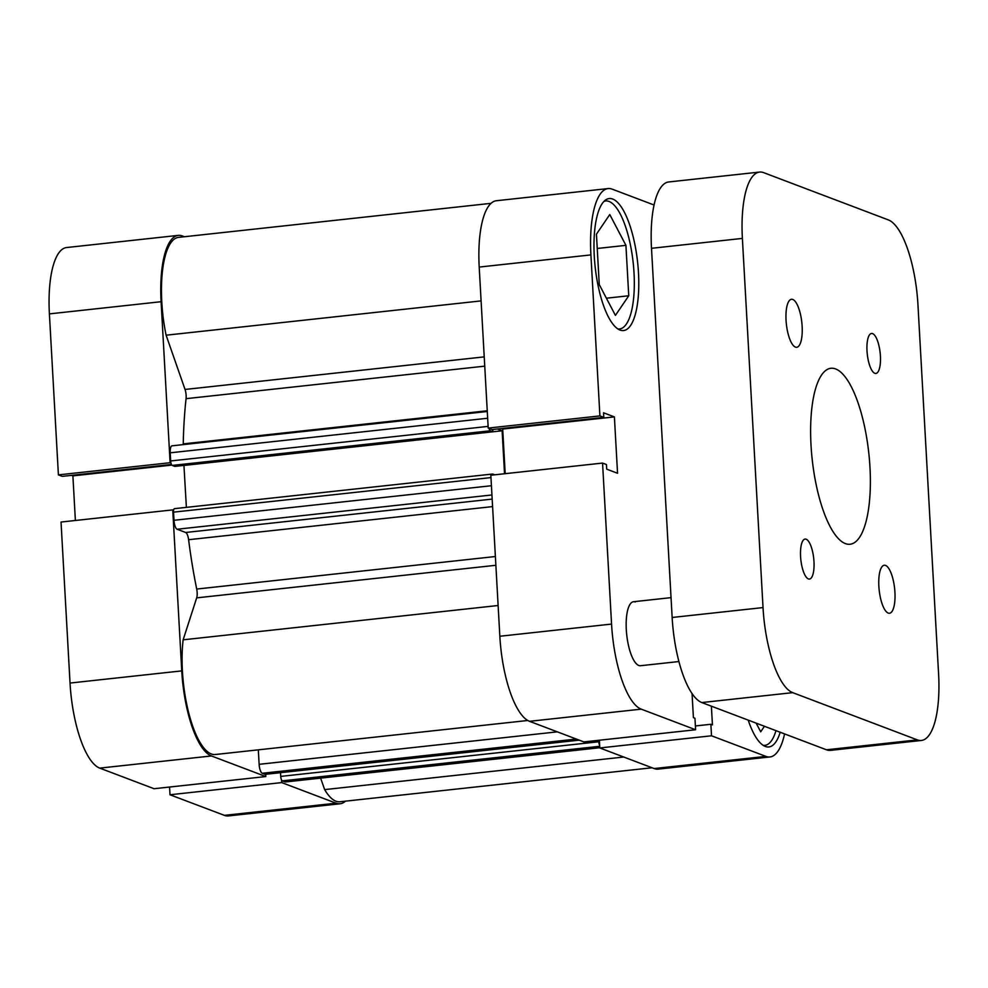 <?xml version="1.0" encoding="UTF-8"?>
<svg xmlns="http://www.w3.org/2000/svg" width="988" height="988" viewBox="0 0 988 988"><rect width="100%" height="100%" fill="white"/><g stroke="black" fill="none" stroke-linecap="round" stroke-linejoin="round"><path stroke-width="1.48" d="M281.568 780.051L281.716 782.595L336.081 803.195A76.434 24.589 83.8 0 0 340.131 803.763A76.434 24.589 83.8 0 0 345.491 801.157M281.716 782.595L169.998 794.76L224.362 815.359L336.081 803.195M211.432 755.956L99.726 768.121A76.434 24.589 -96.2 0 1 70.037 683.054L61.034 522.047L172.752 509.882L181.755 670.889A76.434 24.589 83.8 0 0 211.432 755.956L265.797 776.556L265.661 774.296M170.973 463.051L170.109 462.717L161.106 301.711A76.434 24.589 83.8 0 1 178.297 235.379A76.434 24.589 83.8 0 1 182.36 235.947L184.435 236.737M173.604 510.203L172.752 509.882M340.131 803.763L228.426 815.927A76.434 24.589 -96.2 0 1 224.362 815.359M169.578 787.041L169.998 794.76M99.726 768.121L154.079 788.72L265.797 776.556M71.531 475.351L72.89 475.87L75.384 520.478M170.109 462.717L58.403 474.882L62.293 476.364L171.443 464.471M58.403 474.882L49.4 313.888A76.434 24.589 -96.2 0 1 66.591 247.543L178.297 235.379M171.826 465.101L72.89 475.87M603.989 201.367A64.368 20.711 -96.2 0 1 605.619 200.984A64.368 20.711 -96.2 0 1 609.04 201.453A64.368 20.711 -96.2 0 1 633.679 267.921A64.368 20.711 -96.2 0 1 619.562 328.967A64.368 20.711 -96.2 0 1 617.883 328.93M775.975 730.651A64.368 20.711 -96.2 0 1 764.848 745.372A64.368 20.711 -96.2 0 1 763.168 745.335M635.247 601.976A32.184 10.349 83.8 0 0 633.53 601.729A32.184 10.349 83.8 0 0 626.478 632.246A32.184 10.349 83.8 0 0 638.791 665.48A32.184 10.349 83.8 0 0 640.508 665.727L678.917 661.54M612.721 199.057A66.381 21.353 83.8 0 0 609.188 198.563A66.381 21.353 83.8 0 0 594.64 261.511A66.381 21.353 83.8 0 0 620.044 330.054A66.381 21.353 83.8 0 0 623.564 330.548A66.381 21.353 83.8 0 0 638.125 267.6A66.381 21.353 83.8 0 0 612.721 199.057M748.188 720.129A66.381 21.353 83.8 0 0 765.33 746.459A66.381 21.353 83.8 0 0 768.849 746.953A66.381 21.353 83.8 0 0 780.187 732.244M692.057 693.551L693.403 717.646L694.959 718.239L695.601 729.749L583.883 741.914L529.531 721.314A76.434 24.589 -96.2 0 1 499.842 636.247L611.56 624.083L602.557 463.076L606.434 464.545L606.694 469.152L617.549 473.264L614.4 416.899L603.545 412.786L603.804 417.381L492.098 429.558L488.208 428.076L479.205 267.069A76.434 24.589 -96.2 0 1 496.396 200.737L608.102 188.572A76.434 24.589 83.8 0 0 590.91 254.904L479.205 267.069M488.208 428.076L599.914 415.911L590.91 254.904M695.601 729.749L641.237 709.149L529.531 721.314M654.167 768.553L765.885 756.388A76.434 24.589 83.8 0 0 769.936 756.956L658.23 769.121A76.434 24.589 -96.2 0 1 654.167 768.553L599.802 747.953L599.37 740.234M499.842 636.247L490.838 475.24L602.557 463.076M505.189 473.672L502.694 429.064L501.336 428.545M603.804 417.381L599.914 415.911M611.56 624.083A76.434 24.589 83.8 0 0 641.237 709.149M765.885 756.388L711.521 735.788L710.878 724.278L712.434 724.859L711.385 706.173M769.936 756.956A76.434 24.589 83.8 0 0 784.571 733.911M654.056 205.01L612.165 189.14A76.434 24.589 83.8 0 0 608.102 188.572M711.521 735.788L599.802 747.953M692.119 694.725L692.823 694.65M695.379 725.958L710.878 724.278M502.694 429.064L614.4 416.899M764.44 726.279L760.698 731.799L756.153 723.142M599.259 284.593L596.443 234.168L609.769 214.544L625.923 245.345L628.751 295.77L615.413 315.394L599.259 284.593M628.751 295.77L606.397 298.203M625.923 245.345L597.246 248.47M491.036 203.343L178.519 237.379A74.433 23.947 83.8 0 0 166.108 335.204L185.04 389.457L484.231 356.878M481.094 300.895L166.108 335.204M492.592 506.597L188.609 539.707A225.301 72.482 83.8 0 0 196.711 589.058L495.383 556.528M484.738 366.153L186.065 398.67A225.301 72.482 83.8 0 0 183.249 443.884L487.245 410.773M489.06 428.409A4.026 1.297 83.8 0 0 490.32 430.78L492.876 431.756L492.74 429.484M497.347 428.977L502.126 430.793L504.535 473.746M494.741 474.808L492.74 474.055A4.026 1.297 83.8 0 0 492.53 474.03A4.026 1.297 83.8 0 0 491.789 475.129M598.74 740.296L598.814 741.753A4.026 1.297 83.8 0 0 599.667 745.409M320.643 778.136L324.644 789.61A74.433 23.947 83.8 0 0 339.921 801.762L652.092 767.762M599.79 747.731L285.458 781.965A8.052 2.594 -96.2 0 1 285.038 781.903L599.79 747.632M599.716 746.298L282.284 780.866L285.038 781.903M282.284 780.866A4.026 1.297 -96.2 0 1 280.728 776.395L598.814 741.753M280.518 772.678L280.728 776.395M265.414 774.271A4.026 1.297 -96.2 0 1 265.216 774.345A4.026 1.297 -96.2 0 1 264.994 774.32L262.252 773.271A8.052 2.594 -96.2 0 1 259.128 764.317L258.313 749.843M495.877 565.284L196.686 597.864L183.138 639.816A74.433 23.947 83.8 0 0 189.758 716.794A74.433 23.947 83.8 0 0 215.273 754.523L527.79 720.487M196.686 597.864A8.052 2.594 83.8 0 0 196.711 589.058M188.609 539.707A8.052 2.594 83.8 0 0 185.645 532.483L492.172 499.101M491.95 494.963L177.111 529.247L185.645 532.483M177.111 529.247A8.052 2.594 -96.2 0 1 173.987 520.293L491.431 485.726M490.974 477.587L173.53 512.154L173.987 520.293M173.53 512.154A4.026 1.297 -96.2 0 1 174.431 508.672A4.026 1.297 -96.2 0 1 174.654 508.697M183.941 465.397L186.386 507.363M490.32 430.78L172.233 465.422L174.777 466.398L492.876 431.756M172.233 465.422A4.026 1.297 -96.2 0 1 170.665 460.951L170.22 452.813A8.052 2.594 -96.2 0 1 172.023 445.835L487.282 411.502M183.225 444.612A8.052 2.594 83.8 0 0 183.249 443.884M186.065 398.67A8.052 2.594 83.8 0 0 185.04 389.457M623.761 757.03L324.644 789.61M498.125 605.508L183.138 639.816M502.126 430.793L184.04 465.434M792.771 299.463A24.144 7.768 83.8 0 0 791.487 299.29A24.144 7.768 83.8 0 0 786.189 322.174A24.144 7.768 83.8 0 0 795.426 347.097A24.144 7.768 83.8 0 0 796.711 347.282A24.144 7.768 83.8 0 0 802.009 324.385A24.144 7.768 83.8 0 0 792.771 299.463M885.557 565.432A24.144 7.768 83.8 0 0 884.272 565.247A24.144 7.768 83.8 0 0 878.987 588.144A24.144 7.768 83.8 0 0 888.224 613.066A24.144 7.768 83.8 0 0 889.509 613.239A24.144 7.768 83.8 0 0 894.795 590.355A24.144 7.768 83.8 0 0 885.557 565.432M806.171 539.226A20.118 6.471 83.8 0 0 805.096 539.077A20.118 6.471 83.8 0 0 800.688 558.158A20.118 6.471 83.8 0 0 808.394 578.919A20.118 6.471 83.8 0 0 809.456 579.067A20.118 6.471 83.8 0 0 813.865 559.998A20.118 6.471 83.8 0 0 806.171 539.226M872.602 333.611A20.118 6.471 83.8 0 0 871.527 333.462A20.118 6.471 83.8 0 0 867.118 352.531A20.118 6.471 83.8 0 0 874.812 373.303A20.118 6.471 83.8 0 0 875.887 373.452A20.118 6.471 83.8 0 0 880.296 354.371A20.118 6.471 83.8 0 0 872.602 333.611M835.613 368.932A88.512 28.479 83.8 0 0 830.908 368.277A88.512 28.479 83.8 0 0 811.506 452.208A88.512 28.479 83.8 0 0 845.382 543.598A88.512 28.479 83.8 0 0 850.075 544.252A88.512 28.479 83.8 0 0 869.489 460.322A88.512 28.479 83.8 0 0 835.613 368.932M917.358 739.889A76.434 24.589 83.8 0 0 921.409 740.457L830.525 750.361A76.434 24.589 -96.2 0 1 826.474 749.793L917.358 739.889L792.709 692.65L701.826 702.554L826.474 749.793M701.826 702.554A76.434 24.589 -96.2 0 1 672.149 617.475L763.032 607.583L742.383 238.404L651.5 248.309L672.149 617.475M651.5 248.309A76.434 24.589 -96.2 0 1 668.691 181.965L759.574 172.073A76.434 24.589 83.8 0 0 742.383 238.404M921.409 740.457A76.434 24.589 83.8 0 0 938.6 674.112L917.963 304.946A76.434 24.589 83.8 0 0 888.274 219.879L763.638 172.641A76.434 24.589 83.8 0 0 759.574 172.073M763.032 607.583A76.434 24.589 83.8 0 0 792.709 692.65M70.037 683.054L181.755 670.889M161.106 301.711L49.4 313.888M259.128 764.317L557.306 731.849M264.994 774.32L579.104 740.111M576.362 739.061L262.252 773.271M170.665 460.951L488.109 426.384M487.652 418.245L170.22 452.813M619.562 328.967L618.167 329.115M764.848 745.372L763.44 745.52M605.619 200.984L604.224 201.132M579.215 740.148L265.216 774.345M174.431 508.672L492.53 474.03M633.53 601.729L671.037 597.641"/></g></svg>
